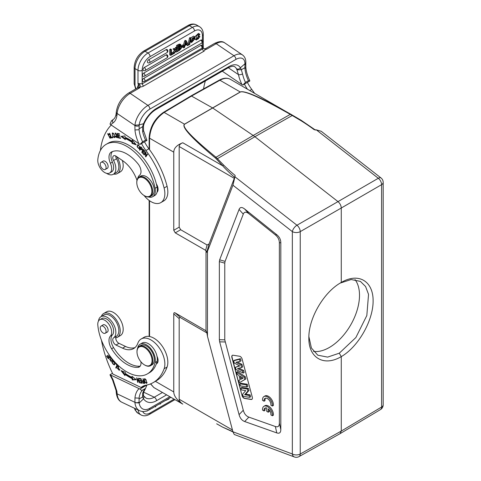 <?xml version="1.0" encoding="UTF-8"?>
<svg xmlns="http://www.w3.org/2000/svg" width="481" height="481" viewBox="0 0 481 481"><rect width="100%" height="100%" fill="white"/><g stroke="black" fill="none" stroke-linecap="round" stroke-linejoin="round"><path stroke-width="0.72" d="M116.739 156.662A13.739 7.93 60 0 1 120.184 168.224A13.739 7.93 60 0 1 117.376 173.557L120.346 171.843A13.739 7.93 -120 0 0 123.154 166.51A13.739 7.93 -120 0 0 122.336 160.462M117.376 173.557A13.739 7.93 60 0 1 113.648 174.086M108.592 133.874L107.924 134.247L109.127 134.963L109.373 134.728L107.654 133.748L110.149 138.318L110.293 136.568L109.902 136.508A1.78 1.028 60 0 1 110.059 137.446L109.836 137.831L107.924 134.247M109.836 137.831L110.48 137.452M110.383 138.071L109.746 137.867M107.858 134.295L107.997 133.664M110.654 137.103L110.059 137.446M105.958 166.486A4.137 2.387 60 0 1 105.237 169.474A4.137 2.387 60 0 1 101.106 167.087A4.137 2.387 60 0 1 101.106 162.313A4.137 2.387 60 0 1 105.958 166.486M102.706 161.394A4.203 2.429 60 0 1 103.048 161.111A4.203 2.429 60 0 1 105.411 161.484A4.203 2.429 60 0 1 107.948 165.187A4.203 2.429 60 0 1 107.257 168.392A4.203 2.429 60 0 1 106.836 168.554M137.728 178.385A12.614 7.281 60 0 1 139.604 175.174A8.411 4.858 -120 0 0 138.023 163.865A31.956 18.452 -120 0 0 111.586 151.93A11.213 6.475 -120 0 0 111.309 152.074A11.213 6.475 -120 0 0 110.408 163.245A9.812 5.664 60 0 1 109.614 173.022A9.812 5.664 60 0 1 101.713 170.021A9.812 5.664 60 0 1 97.811 159.686A41.21 23.791 60 0 1 106.175 144.324A41.21 23.791 60 0 1 134.602 152.122A41.21 23.791 60 0 1 155.074 188.293A12.614 7.281 60 0 1 152.718 196.681A12.614 7.281 60 0 1 148.455 196.963M152.718 196.681L154.702 195.539A12.614 7.281 -120 0 0 157.016 192.22A12.614 7.281 -120 0 0 157.053 187.145A41.21 23.791 -120 0 0 156.331 183.886A41.21 23.791 -120 0 0 108.159 143.182L106.175 144.324M157.016 192.22A7.011 4.046 -120 0 0 156.331 183.886M157.798 191.059A7.011 4.046 60 0 1 157.251 190.933M109.614 173.022L111.598 171.879A9.812 5.664 -120 0 0 112.386 162.103A11.213 6.475 60 0 1 112.488 151.551M116.053 133.261L115.344 133.646L116.949 134.542L115.073 133.141L116.763 135.889L117.358 135.546M117.641 137.488L116.979 137.283M115.416 133.604L115.452 133.063M116.342 136.652L115.753 136.995L117.424 137.746L115.344 133.646M117.226 137.169L117.172 137.205A0.782 0.451 60 0 1 117.111 137.235A1.251 0.721 60 0 1 117.099 137.241A1.251 0.721 60 0 1 115.674 136.141L115.35 136.153A1.93 1.112 -120 0 0 115.753 136.995M116.763 135.882A0.782 0.451 60 0 1 117.286 136.574A0.782 0.451 60 0 1 117.172 137.205M112.758 137.488L111.73 137.319M111.261 137.969L112.855 137.722L112.632 137.181L111.376 137.374L109.686 133.333L109.349 133.387L111.261 137.969L111.857 137.626M113.269 133.159L112.326 133.946C113.384 133.225 114.153 134.139 114.628 136.7L114.364 137.145L115.049 136.73M115.037 136.466L114.628 136.7C113.54 137.41 112.77 136.496 112.326 133.946M114.905 137.38L114.286 137.181M112.5 133.61L112.644 132.96M112.788 136.586L114.658 137.638L114.159 134.085L112.295 133.045L112.788 136.586L113.065 136.424M146.206 156.331L146.092 155.874M145.887 155.994L146.002 152.429L145.677 152.032L143.939 154.623L144.24 154.996L145.611 152.958L145.49 156.523L145.815 156.92L147.553 154.329L147.252 153.962L145.887 155.994L147.451 154.203M144.637 154.407L145.875 152.279M145.611 152.958L145.99 152.736M145.49 156.523L146.086 156.181M143.939 154.623L144.528 154.281M142.43 151.93L143.524 149.615M142.779 151.244L144.156 152.772L144.33 152.429L142.959 150.908L143.416 150.03L144.877 151.653L145.052 151.311L143.26 149.326L141.769 152.2L143.621 154.257L143.795 153.914L142.274 152.23L143.097 151.064M143.416 150.03L143.729 149.844M141.769 152.2L142.364 151.858M119.751 135.75L118.278 135.907L119.871 136.237L119.745 135.708L118.152 135.377L117.815 133.983L119.402 133.844M120.424 137.873L118.981 137.53M118.554 135.75L118.482 135.444M118.098 133.82L118.019 133.514M117.815 133.983L119.516 134.331L119.39 133.796L117.31 133.363L118.398 137.915L120.545 138.36L120.418 137.825L118.651 137.458L118.278 135.907M118.398 137.915L118.993 137.572M132.66 141.973A47.258 27.285 -120 0 0 125.788 138.149L125.192 138.492A47.258 27.285 60 0 1 132.065 142.316L131.98 143.368L132.576 143.025L132.66 141.973L132.065 142.316M135.618 144.102L132.576 143.025M132.762 140.626L132.149 141.228A48.635 28.078 -120 0 0 125.078 137.283L124.94 135.925L121.008 136.382L125.313 139.652L125.192 138.492M125.222 138.793L121.915 136.279M131.98 143.368L136.255 144.877L132.245 139.995L132.149 141.228M141.811 149.549L140.506 148.599L140.945 147.481A10.708 6.181 60 0 1 141.901 148.467L141.811 149.549L142.442 149.182M140.945 147.481L141.276 147.288M142.292 149.759L141.865 149.519M140.115 149.573L141.083 147.096M140.356 148.972L142.027 150.054L142.099 148.16L140.759 146.759L139.508 149.904L139.851 150.246L140.68 148.779M139.508 149.904L140.103 149.561M138.961 148.268L139.749 147.685M138.588 144.847L138.107 145.148C139.532 145.797 139.761 146.867 138.793 148.364C137.344 147.679 137.115 146.609 138.107 145.148L138.486 144.925M139.472 147.98L138.793 148.364M139.382 148.557L138.775 148.37M137.728 145.496L138.089 144.631M137.079 146.657L139.111 148.803L139.803 146.849L137.764 144.727L137.079 146.657L137.446 146.446M100.391 150.511A84.097 48.557 60 0 1 111.225 125.054M136.977 180.309A25.228 14.568 -120 0 0 122.547 160.6L115.999 156.163A4.203 2.429 -120 0 0 113.636 155.79A4.203 2.429 -120 0 0 113.552 160.492A12.332 7.119 60 0 1 113.306 174.29A12.332 7.119 60 0 1 106.535 173.31M141.534 143.512A28.03 16.186 -120 0 0 145.911 150.523A64.478 37.223 60 0 1 164.105 187.993A19.625 11.328 60 0 1 160.798 202.621A19.625 11.328 60 0 1 144.029 195.478M113.306 174.29L116.276 172.571A12.332 7.119 -120 0 0 116.528 158.778A4.203 2.429 60 0 1 115.741 156M160.798 202.621L163.768 200.908A19.625 11.328 -120 0 0 167.081 186.273A64.478 37.223 -120 0 0 148.882 148.809A28.03 16.186 60 0 1 144.51 141.799M146.921 140.404L145.569 140.091L142.598 141.805L139.947 144.432L146.921 140.404L143.518 130.495A2.946 1.172 167.9 0 1 142.647 131.614L142.604 126.695L143.428 125.8M183.718 45.491L181.812 46.591L181.812 47.36L183.718 46.266L183.718 45.491L182.768 44.943L181.03 45.942M180.976 46.104L181.812 46.591M181.812 47.36L181.199 47.006M180.862 46.759L180.862 46.344M198.226 34.752L199.164 35.293L198.803 34.752L196.915 39.165L197.282 39.238L196.332 38.69M197.769 37.698L198.725 38.246A2.201 1.269 120 0 0 199.236 36.905L198.286 36.352A2.201 1.269 -60 0 1 197.769 37.698A2.02 1.166 -60 0 1 196.549 38.66M199.236 36.905L199.976 36.682L199.026 36.135L198.286 36.352M199.976 36.682L196.338 40.007L196.278 35.937L199.387 33.935L199.898 34.68L199.164 35.293M199.387 33.935L198.437 33.387L194.775 36.893M194.709 37.746L195.388 39.46L196.338 40.007M197.282 39.238A2.02 1.166 120 0 0 198.725 38.246M179.455 45.677L179.16 46.182A2.82 1.629 -60 0 1 178.535 46.627A183.345 105.856 120 0 1 178.427 46.693M179.425 47.144A2.82 1.629 120 0 0 180.05 46.699L180.285 45.436L178.427 46.272L178.427 47.727A183.345 105.856 120 0 0 179.425 47.15L178.535 46.633M180.05 46.699L179.16 46.182M179.678 47.769A1.088 0.625 -60 0 1 179.431 48.371A1.401 0.812 -60 0 1 178.974 48.797A39.676 22.908 -60 0 1 178.427 49.128M179.431 48.371L180.327 48.888A1.088 0.625 120 0 0 180.429 47.619L180.375 47.589M178.974 48.797L179.864 49.315A39.676 22.908 120 0 1 178.427 50.15L178.427 48.485L180.411 47.607M179.864 49.315A1.401 0.812 120 0 0 180.327 48.888M176.629 47.3L176.629 45.448L177.585 46.002A599.47 346.104 -60 0 1 179.407 44.943L180.814 44.613L180.579 46.783A1.72 0.992 -60 0 1 181.024 46.849A1.72 0.992 -60 0 1 181.265 48.304M181.271 48.28L179.545 50.271L177.585 51.401L176.635 50.854M177.585 46.002L177.585 51.401M176.629 50.848L176.629 48.918M176.629 45.448A599.47 346.104 -60 0 1 178.457 44.396L179.864 44.066L180.814 44.613M193.981 37.56L194.252 38.053C193.488 37.259 192.779 37.566 192.123 38.979L194.769 38.961L191.492 42.599A2.381 1.377 -60 0 1 191.216 41.709L191.925 41.228L192.202 41.877L194.035 39.809A11.754 6.788 120 0 0 192.827 40.121A4.696 2.712 -60 0 1 192.111 40.242L191.721 40.157L194.546 36.676L194.967 37.578L194.252 38.053L193.392 37.554M194.769 38.961L193.819 38.414L192.256 38.588M190.386 41.228L191.216 41.709M190.314 41.558A2.381 1.377 120 0 0 190.542 42.045M191.925 41.228L190.969 40.681L190.422 41.053M193.38 39.947L191.931 41.288M194.546 36.676L193.59 36.129L190.704 37.921M190.741 39.592L191.721 40.157M192.123 38.979L192.815 39.256L192.141 38.865M191.065 38.125L190.476 38.468L189.069 44.859L189.664 44.517L191.065 38.125L190.109 37.578L189.526 37.915L190.476 38.468M189.069 44.859L188.119 44.312L189.526 37.915M176.395 48.136L175.757 49.501L174.801 48.954L175.445 47.589L176.395 48.136L177.236 47.649L176.01 50.222L177.327 51.551L176.461 52.05L175.607 51.094L174.735 53.042L173.779 53.475M173.978 49.531L175.18 50.739L173.028 48.984L173.978 49.531L174.856 49.026A47.535 27.447 -60 0 1 175.589 49.868A13.179 7.612 -60 0 1 175.757 49.501M175.18 50.739L173.888 53.535M174.856 49.026L173.906 48.473L173.028 48.984M177.236 47.649L176.286 47.102L175.445 47.589M176.461 52.05L175.451 51.431M173.166 52.483L174.23 50.186M173.779 52.838L171.446 54.185L171.446 49.543L170.701 49.97L170.701 55.375L173.779 53.595L173.779 52.838L172.829 52.291L171.446 53.084M171.446 49.543L170.496 48.99L169.751 49.423L170.701 49.97M170.701 55.375L169.751 54.822L169.751 49.423M143.747 78.355A1.816 1.046 120 0 0 142.544 80.002A1.816 1.046 120 0 0 142.887 81.439A1.822 1.822 0 0 0 144.559 81.361A1.822 1.052 60 0 0 144.853 79.966A1.822 1.052 60 0 0 143.747 78.355L200.836 45.4A1.816 1.046 120 0 1 201.792 45.34A1.822 1.822 0 0 1 201.647 48.401A1.822 1.052 -120 0 0 201.942 47.006A1.822 1.052 -120 0 0 200.836 45.4M143.747 73.094A1.816 1.046 120 0 0 142.544 74.741A1.816 1.046 120 0 0 142.887 76.178A1.822 1.822 0 0 0 144.559 76.1L201.647 43.14A1.822 1.052 -120 0 0 201.942 41.739A1.822 1.052 -120 0 0 200.836 40.133L143.747 73.094A1.822 1.052 60 0 1 144.853 74.699A1.822 1.052 60 0 1 144.559 76.1M201.647 43.14A1.822 1.822 0 0 0 201.792 40.073A1.816 1.046 120 0 0 200.836 40.133M144.33 67.49A1.816 1.046 120 0 0 143.134 69.138A1.816 1.046 120 0 0 143.476 70.575A1.822 1.822 0 0 0 145.142 70.497L166.955 57.9A1.822 1.052 -120 0 0 167.256 56.505A1.822 1.052 -120 0 0 166.143 54.894L144.33 67.49A1.822 1.052 60 0 1 145.442 69.096A1.822 1.052 60 0 1 145.142 70.497M166.955 57.9A1.822 1.822 0 0 0 167.099 54.84A1.816 1.046 120 0 0 166.143 54.894M148.743 59.68A1.816 1.046 120 0 0 147.541 61.327A1.816 1.046 120 0 0 147.883 62.764A1.822 1.822 0 0 0 149.555 62.68L166.955 52.633A1.822 1.052 -120 0 0 167.256 51.239A1.822 1.052 -120 0 0 166.143 49.633L148.743 59.68A1.822 1.052 60 0 1 149.85 61.285A1.822 1.052 60 0 1 149.555 62.68M166.955 52.633A1.822 1.822 0 0 0 167.099 49.573A1.816 1.046 120 0 0 166.143 49.633M185.744 43.08A62.41 36.033 120 0 0 185.846 43.302L185.654 43.41M186.736 43.819A62.41 36.033 -60 0 1 186.003 42.021A8.117 4.684 -60 0 1 185.786 42.941L185.305 44.643L186.736 43.819L185.846 43.302M185.083 45.479L186.977 44.384L187.53 45.659L188.372 45.172L186.387 40.915L185.63 41.354L183.766 47.829L184.56 47.372L185.083 45.479M186.387 40.915L185.438 40.368L184.68 40.801L185.63 41.354M187.53 45.659L186.406 44.715M183.766 47.829L182.816 47.282L182.99 46.687M184.68 40.801L183.387 45.298M241.33 69.697L242.55 73.936A2.946 1.172 167.9 0 1 238.468 74.633A28.03 16.186 -120 0 0 241.943 84.542L222.276 71.2M236.405 68.699C237.788 69.408 239.135 69.156 240.434 67.941L241.306 69.703L236.965 69.871L236.405 68.699A16.679 8.754 124.2 0 0 234.746 66.769C233.94 66.336 233.063 65.446 228.066 67.857A2.946 1.702 -120 0 0 228.667 66.715L156.511 108.369A19.625 10.299 124.2 0 0 143.542 123.719L139.189 124.892L134.939 125.192L134.921 125.535L117.136 113.468A2.946 1.84 -175.5 0 1 116.282 112.037C117.502 104.04 121.585 97.727 128.517 93.092A2.946 1.702 60 0 1 130.171 93.356A16.961 8.899 124.2 0 0 117.136 113.468L117.075 114.171L116.27 112.758M236.971 69.871L238.468 74.633L228.289 67.731M139.153 124.892A14.015 7.359 -55.8 0 1 149.838 109.109L235.864 59.44A14.015 7.359 -55.8 0 1 244.949 63.811L240.326 67.833M244.931 63.823L245.767 62.777M244.943 63.835L244.895 67.749L241.312 69.703M139.093 125.703A2.946 1.822 3.9 0 1 134.921 125.535L134.963 129.978L139.111 129.72L139.189 124.892M143.542 123.725L142.604 126.683L139.069 128.818M143.416 123.954L144.078 123.701C146.982 117.316 150.926 112.59 155.91 109.512A2.946 1.702 60 0 0 156.511 108.369M143.512 130.471A2.946 1.172 167.9 0 1 143.518 130.495L143.488 125.812L144.09 123.671M240.434 67.941L240.332 67.839A19.625 10.299 124.2 0 0 228.667 66.715M248.449 80.694L245.478 82.407L242.827 85.035L249.795 81.006L248.449 80.694A25.09 14.484 60 0 1 244.967 68.609L244.883 67.743M244.967 68.609L245.827 67.406C246.23 71.645 247.541 76.04 249.765 80.574L249.795 81.006M254.515 93.248A64.478 37.223 -120 0 0 251.761 89.412A28.03 16.186 60 0 1 247.39 82.401M244.414 84.115A28.03 16.186 -120 0 0 247.36 89.117M203.565 88.901A84.097 48.557 60 0 1 205.363 80.964M242.827 85.035L241.943 84.542M134.163 67.424C134.662 60.474 137.794 55.05 143.56 51.142A2.946 1.702 60 0 1 145.034 51.287A14.159 8.171 120 0 0 135.023 68.627A2.946 1.702 180 0 1 134.163 67.424L134.163 83.754A2.946 1.702 -0 0 0 135.023 84.951L135.023 68.627L137.993 70.34A2.946 1.702 180 0 0 142.16 70.34L142.16 83.838L137.999 83.49L138.883 87.061L139.785 87.807L140.199 86.899L138.883 87.061M199.489 26.665C201.978 28.217 203.241 30.778 203.283 34.349A2.946 1.702 180 0 1 202.417 35.552A11.213 6.475 -60 0 0 194.492 30.97A2.946 1.702 -120 0 0 192.406 27.369A14.159 8.171 -60 0 1 199.489 26.665L196.513 24.952A14.159 8.171 120 0 0 189.436 25.649L145.034 51.287L148.004 53.006A14.159 8.171 -60 0 0 137.993 70.34L137.993 83.49L139.995 84.933L140.199 86.899A4.918 3.072 4.5 0 0 143.428 86.165L142.16 83.838L202.417 49.05L202.417 47.517M140.007 84.909L138.594 85.329M203.283 47.739L203.433 48.34L205.116 49.423L206.589 49.236L204.816 48.996L205.116 49.423L204.906 48.984M203.421 48.31L203.018 48.13L203.421 48.31M235.864 59.44A2.946 1.702 -120 0 0 233.97 55.742L216.203 43.687A2.946 1.702 -120 0 0 214.55 43.428C219.053 41.222 222.432 41.029 224.675 42.839A16.961 8.899 124.2 0 0 216.203 43.687L206.589 49.236A2.946 1.702 60 0 0 204.936 48.978L204.846 48.99M203.451 48.202L203.289 47.763L202.417 49.05L203.685 51.377L143.428 86.165M111.526 120.821L110.011 124.056L110.756 124.729L139.947 144.432M143.675 195.244A10.654 6.151 -120 0 0 144.33 195.659A10.654 6.151 -120 0 0 151.864 191.306A10.654 6.151 -120 0 0 144.33 178.259A10.654 6.151 -120 0 0 136.796 182.612A10.654 6.151 -120 0 0 143.675 195.244M144.33 195.659L144.727 195.887A11.213 6.475 -120 0 0 150.331 196.44A11.213 6.475 -120 0 0 152.05 187.458A11.213 6.475 -120 0 0 144.727 177.573A11.213 6.475 -120 0 0 139.117 177.02A11.213 6.475 -120 0 0 136.796 182.155L136.796 182.612M150.331 196.44L151.918 195.526A11.213 6.475 -120 0 0 153.637 186.538A11.213 6.475 -120 0 0 146.314 176.659A11.213 6.475 -120 0 0 140.705 176.106L139.117 177.02M150.072 409.355L146.855 410.93M165.668 400.457L168.897 399.074L168.897 398.484M154.816 406.613L151.936 408.393M155.585 406.168L155.417 406.944L156.175 405.832M155.417 406.944L154.834 406.607M159.878 403.691L160.095 404.154L161.051 403.012M160.095 404.154L159.584 403.86M142.604 396.999L142.647 393.488A2.946 2.098 15.9 0 0 143.47 392.484A2.946 2.098 15.9 0 0 143.476 392.478L143.452 395.178M143.434 395.166L144.096 397.114L143.416 398.707L142.604 396.975L143.41 395.19M142.598 390.109L145.569 388.389L146.921 385.01L139.947 389.039L141.39 390.277L142.598 390.109A25.09 14.484 -120 0 0 139.111 398.172L134.963 397.925L134.921 402.32A2.946 1.563 -3.6 0 0 139.093 402.122L139.195 402.976L143.536 398.815A19.625 12.272 115.5 0 0 156.511 400.703L166.57 394.895M139.177 402.97L134.939 402.681L134.921 402.32L117.136 393.849A16.961 10.606 115.5 0 0 121.831 402.236L139.604 410.702A16.961 10.606 -64.5 0 1 134.939 402.675M143.879 396.146L146.056 398.112A16.679 10.432 115.5 0 0 154.257 397.216A2.946 1.702 60 0 1 156.511 400.703M139.093 402.122L139.069 398.965L142.598 396.975M139.111 398.172L139.057 398.959M143.945 381.066L143.669 381.223L144.192 382.864L144.462 382.708M143.873 380.85L142.749 381.235L143.669 381.223M144.192 382.864A10.708 6.181 60 0 1 143.248 382.786L142.749 381.235M144.571 383.05A20.755 11.983 60 0 1 143.957 382.978L143.717 382.846M142.851 381.174L142.857 380.645M143.362 383.321A20.755 11.983 -120 0 0 144.691 383.429L143.236 378.83L142.905 378.812L143.5 380.681L143.771 380.525M143.5 380.681L142.442 380.718L143.362 383.309L143.957 382.966M118.921 366.324L118.326 366.672L118.945 369.871L119.913 369.071M118.35 366.582L118.104 366.131M119.522 370.111L118.861 369.913M118.759 366.354A1.78 1.028 -120 0 0 118.657 366.402L118.061 366.744A1.78 1.028 60 0 1 118.326 366.666M118.945 369.871L117.063 367.911L119.246 370.352L117.815 367.003A1.78 1.028 60 0 1 118.061 366.744M118.067 366.185L117.472 366.528M108.664 354.112L109.915 356.475L109.169 357.155L110.245 356.373M109.169 357.155L107.846 355.212L107.594 355.453L108.916 357.395L108.249 358.008L109.47 356.986M108.82 358.243L108.544 357.84M108.916 357.395L109.512 357.052M108.249 358.008L106.836 355.934L106.578 356.174L106.878 356M106.578 356.174L108.309 358.712L110.486 356.698M111.508 358.05L110.42 357.702L110.895 361.105L109.506 358.952L111.165 361.574L110.642 358.958A0.782 0.451 60 0 1 110.69 358.159L110.768 357.63M111.406 361.285L110.955 361.069M112.428 359.896L111.887 360.209L112.217 360.594A1.93 1.112 -120 0 0 112.428 359.986L112.037 358.724M111.255 357.834L110.69 358.159A0.782 0.451 60 0 1 111.261 358.333L111.586 358.147M111.261 358.333A1.251 0.721 60 0 1 111.887 360.209M116.432 367.502L117.442 365.079M115.614 363.66L116.985 365.121L115.765 367.761L116.131 368.157L117.52 365.157L115.777 363.305L115.614 363.66L115.939 363.474M116.985 365.121L117.31 364.935M115.765 367.761L116.36 367.418M113.738 361.033L113.312 361.363C114.887 362.542 114.989 363.6 113.612 364.532C112.055 363.389 111.959 362.337 113.312 361.363L113.811 361.075M115.037 363.6L113.612 364.532M112.506 361.959L112.969 360.846M114.58 364.7L113.823 364.526M115.037 363.57L112.662 360.96L111.911 362.337L114.298 364.929L115.037 363.57M141.041 378.757L139.821 378.481M141.6 380.85L140.53 380.603M142.111 382.792L140.951 382.527M139.249 378.908L140.825 379.16L141.24 380.718L139.815 380.489L139.959 381.024L141.378 381.253L141.751 382.66L140.236 382.413L140.38 382.954L142.232 383.249L141.023 378.679L139.105 378.367L139.249 378.908L139.845 378.565M139.959 381.024L140.554 380.681M140.38 382.954L140.969 382.611M125.048 374.639L122.264 371.098M132.744 378.276A48.635 28.078 60 0 1 125.667 374.056L125.078 374.398A48.635 28.078 -120 0 0 132.149 378.619L132.245 379.966L132.84 379.617L132.744 378.276L132.149 378.619M135.901 379.431L132.84 379.617M132.636 376.809L132.065 377.435A47.258 27.285 60 0 1 125.192 373.328L125.313 372.3L121.008 370.598L124.94 375.601L125.078 374.398M132.245 379.966L136.255 379.713L131.98 376.286L132.065 377.435M139.177 381.764L136.694 377.759L137.638 382.281L137.975 382.365L137.229 378.818L139.712 382.816L138.432 378.21L139.177 381.764L139.46 381.601M139.352 382.726L139.658 382.551M146.994 382.257L146.633 382.467C145.725 383.219 144.991 382.311 144.432 379.743C145.37 379.004 146.104 379.912 146.633 382.467L146.392 382.894L147.012 382.533M144.432 379.743L145.28 378.926M144.643 379.293L144.751 378.709M146.909 383.123L146.374 382.906M146.086 379.816L144.396 378.775L144.985 382.371L146.669 383.399L146.086 379.816M117.376 337.307L120.346 335.594A13.739 7.93 -120 0 0 120.346 319.733A13.739 7.93 -120 0 0 106.608 311.802L103.637 313.516A13.739 7.93 60 0 1 117.376 321.446A13.739 7.93 60 0 1 117.376 337.307A13.739 7.93 60 0 1 115.747 337.884M101.317 316.474A13.739 7.93 60 0 1 103.637 313.516M145.184 365.271A10.654 6.151 -120 0 0 152.056 360.191A10.654 6.151 -120 0 0 144.528 347.529A10.654 6.151 -120 0 0 136.995 351.876A10.654 6.151 -120 0 0 144.528 364.923A10.654 6.151 -120 0 0 145.184 365.271M144.528 364.923L144.925 365.151A11.213 6.475 -120 0 0 150.529 365.704A11.213 6.475 -120 0 0 152.249 356.722A11.213 6.475 -120 0 0 144.925 346.843A11.213 6.475 -120 0 0 139.316 346.284A11.213 6.475 -120 0 0 136.995 351.419L136.995 351.876M150.529 365.704L152.02 364.851A11.213 6.475 -120 0 0 152.02 351.9A11.213 6.475 -120 0 0 140.807 345.424L139.316 346.284M103.168 333.026A4.137 2.387 60 0 1 100.469 329.383A4.137 2.387 60 0 1 101.106 326.07A4.137 2.387 60 0 1 105.237 328.457A4.137 2.387 60 0 1 105.237 333.231A4.137 2.387 60 0 1 103.168 333.026M102.706 325.144A4.203 2.429 60 0 1 103.048 324.861A4.203 2.429 60 0 1 107.257 327.29A4.203 2.429 60 0 1 107.257 332.143A4.203 2.429 60 0 1 106.836 332.305M137.644 348.16A12.614 7.281 60 0 1 140.103 344.216A12.614 7.281 60 0 1 150.793 348.695A12.614 7.281 60 0 1 155.074 362.602A41.21 23.791 60 0 1 147.384 373.899A41.21 23.791 60 0 1 117.087 364.351A41.21 23.791 60 0 1 97.811 325.09A9.812 5.664 60 0 1 99.801 319.721A9.812 5.664 60 0 1 109.157 324.639A9.812 5.664 60 0 1 110.408 336.075A11.213 6.475 -120 0 0 111.586 348.761A31.956 18.452 -120 0 0 138.023 367.34A8.411 4.858 -120 0 0 139.268 366.961A8.411 4.858 -120 0 0 140.903 361.754M147.384 373.899L149.369 372.757A41.21 23.791 -120 0 0 156.331 363.883A41.21 23.791 -120 0 0 157.053 361.459A12.614 7.281 -120 0 0 157.016 356.349A12.614 7.281 -120 0 0 150.721 345.394A12.614 7.281 -120 0 0 142.087 343.067L140.103 344.216M140.139 366.179A8.411 4.858 60 0 1 140.001 366.197A31.956 18.452 60 0 1 113.57 347.613A11.213 6.475 60 0 1 112.386 334.932A9.812 5.664 -120 0 0 111.141 323.497A9.812 5.664 -120 0 0 101.786 318.572L99.801 319.721M156.331 363.883A7.011 4.046 -120 0 0 156.644 363.732A7.011 4.046 -120 0 0 157.016 356.349M157.798 362.301A7.011 4.046 60 0 1 156.902 362.055M98.485 321.08A12.332 7.119 60 0 1 100.968 316.678A12.332 7.119 60 0 1 113.173 323.575A12.332 7.119 60 0 1 113.552 337.884A4.203 2.429 -120 0 0 113.071 341.45A4.203 2.429 -120 0 0 115.999 345.045L122.547 348.16A25.228 14.568 -120 0 0 133.61 348.593A25.228 14.568 -120 0 0 137.861 343.181A19.625 11.328 60 0 1 141.173 338.973A19.625 11.328 60 0 1 158.333 346.627A19.625 11.328 60 0 1 164.105 368.759A64.478 37.223 60 0 1 153.229 382.581A64.478 37.223 60 0 1 145.911 385.215A28.03 16.186 -120 0 0 142.725 386.357A28.03 16.186 -120 0 0 141.149 387.506L112.837 374.02A84.097 48.557 60 0 1 101.467 340.271M135.005 347.583A25.228 14.568 60 0 1 125.523 346.446L118.975 343.326A4.203 2.429 60 0 1 116.047 339.73A4.203 2.429 60 0 1 116.528 336.165A12.332 7.119 -120 0 0 116.149 321.861A12.332 7.119 -120 0 0 103.944 314.959L100.968 316.678M153.229 382.581L156.205 380.862A64.478 37.223 -120 0 0 167.081 367.039A19.625 11.328 -120 0 0 161.309 344.907A19.625 11.328 -120 0 0 144.144 337.259L141.173 338.973M144.294 385.636A28.03 16.186 60 0 0 144.12 385.786L141.149 387.506M142.647 393.488A25.09 14.484 60 0 1 145.569 388.389L143.47 392.484M117.081 393.121L117.136 393.849A2.946 1.545 -4.2 0 1 116.276 392.857L116.077 390.542A2.946 1.425 -7 0 0 116.919 391.39L113.047 379.671L112.53 379.864L110.113 375.144L110.011 374.723L112.482 373.298M110.011 374.723L139.947 389.039M116.919 391.39L117.075 393.121L116.27 392.111M340.169 283.105L351.136 279.527L360.389 281.385L365.572 286.514L368.542 294.372L366.823 315.548L355.88 337.53L339.279 353.192L327.621 357.106L317.779 355.188L311.393 347.997L308.886 336.604M313.498 351.413A42.611 24.603 120 0 0 350.655 325.018A42.611 24.603 120 0 0 355.014 279.605M245.755 390.602L241.438 389.923L240.933 388.029L247.384 389.039L247.919 391.053L244.673 394.751L249.092 395.442L249.597 397.336L243.145 396.326L242.592 394.252L245.755 390.602M249.597 397.336L250.631 396.813L250.102 394.835L245.749 394.149L248.954 390.506L248.394 388.432L241.877 387.403L240.933 388.029M249.092 395.442L250.102 394.835M244.673 394.751L245.749 394.149M247.919 391.053L248.954 390.506M247.384 389.039L248.394 388.432M246.813 386.898L240.362 385.882L239.815 383.838L246.266 384.854L246.813 386.898L247.847 386.375L247.282 384.241L240.759 383.219L239.815 383.838M246.266 384.854L247.282 384.241M240.999 379.262L243.127 378.132L240.199 376.238L240.999 379.262L242.009 378.625L241.618 377.158M243.043 378.078L242.009 378.625M244.252 377.278L244.835 379.479L239.496 382.654L238.907 380.435L240.139 379.743L238.997 375.463L237.283 374.356L236.706 372.192L244.252 377.278L245.268 376.683L237.65 371.542L236.706 372.192M244.835 379.479L245.869 378.944L245.268 376.683M238.907 380.435L240.121 379.677M239.496 382.654L245.869 378.944M239.785 365.945L234.265 363.041L233.67 360.792L239.454 359.307L240.013 361.399L235.882 362.307L240.969 364.989L241.63 367.46L237.494 368.62L242.574 371.007L243.121 373.064L235.991 369.504L235.407 367.31L239.785 365.945M235.407 367.31L239.412 365.746M243.121 373.064L244.162 372.553L243.59 370.406L238.931 368.218M242.574 371.007L243.59 370.406M241.63 367.46L242.665 366.931L241.985 364.394L237.404 361.971M240.969 364.989L241.985 364.394M240.013 361.399L241.047 360.864L240.464 358.682L234.62 360.179L233.67 360.792M239.454 359.307L240.464 358.682M242.051 395.61A2.802 1.617 -120 0 0 244.595 398.448L251.112 399.47A2.802 1.617 -120 0 0 251.84 399.356A2.802 1.617 -120 0 0 252.297 397.222L242.129 359.085A2.802 1.617 -120 0 0 239.586 356.253L233.069 355.231A2.802 1.617 -120 0 0 232.347 355.345A2.802 1.617 -120 0 0 231.884 357.479L242.051 395.61L232.082 357.365A2.802 1.617 60 0 1 232.449 355.291M251.93 399.296A2.802 1.617 60 0 1 251.31 399.356L244.793 398.334A2.802 1.617 60 0 1 242.25 395.496M264.027 410.936A4.906 2.832 60 0 1 265.013 408.098A4.906 2.832 60 0 1 266.721 408.002L266.721 411.345L268.206 412.199L268.206 408.862A4.906 2.832 60 0 1 270.899 414.899L272.396 415.764A7.011 4.046 -120 0 0 269.588 408.399A7.011 4.046 -120 0 0 263.961 406.277A7.011 4.046 -120 0 0 262.53 410.071L264.027 410.936L265.019 410.365A4.906 2.832 60 0 1 265.554 407.9M272.396 415.764L273.382 415.193A7.011 4.046 -120 0 0 270.581 407.828A7.011 4.046 -120 0 0 264.953 405.705L263.961 406.277M268.206 412.199L269.198 411.628L269.198 409.878M264.027 401.208A4.906 2.832 60 0 1 265.013 398.37A4.906 2.832 60 0 1 269.017 399.933A4.906 2.832 60 0 1 270.899 405.17L272.396 406.036A7.011 4.046 -120 0 0 269.588 398.671A7.011 4.046 -120 0 0 263.961 396.548A7.011 4.046 -120 0 0 262.53 400.342L264.027 401.208L265.019 400.637A4.906 2.832 60 0 1 265.554 398.172M272.396 406.036L273.382 405.465A7.011 4.046 -120 0 0 270.581 398.1A7.011 4.046 -120 0 0 264.953 395.977L263.961 396.548M243.278 214.123C244.27 211.7 246.134 211.562 248.875 213.696L275.342 234.878C277.976 237.043 279.311 239.688 279.359 242.815L279.359 423.208C279.311 426.286 277.976 427.387 275.342 426.509L248.875 417.129C246.134 416.107 244.27 413.81 243.278 410.239L224.771 339.845L224.771 263.149L225.072 261.363L243.278 214.123L239.069 209.451C240.061 207.028 241.931 206.884 244.667 209.019L276.791 234.734L275.342 234.878M225.072 261.363L219.655 259.83L239.069 209.451M219.655 259.83L219.36 261.616L224.771 263.149M224.771 339.845L219.36 339.706L219.36 261.616M219.36 339.706L219.655 341.841L225.072 341.979M243.278 410.239L239.069 414.628L219.655 341.841M239.069 414.628C240.061 418.199 241.931 420.496 244.667 421.524L248.875 417.129M275.342 426.509L276.791 432.906L244.667 421.524M276.791 432.906C279.425 433.79 280.766 432.69 280.808 429.605L279.359 423.208M279.359 242.815L280.808 242.671L280.808 429.605M280.808 242.671C280.766 239.538 279.425 236.892 276.791 234.734M207.467 251.316L232.936 185.215L292.346 231.614A5.604 2.627 -52 0 1 296.963 225.234A5.604 3.187 60.1 0 1 300.24 231.632A5.604 3.235 180 0 1 292.346 231.614L292.346 453.986L232.936 431.782L207.467 336.273L207.467 251.316L206.8 252.303L209.049 243.969L207.083 244.979L180.67 229.726L179.185 227.152L173.767 230.279L175.252 232.852L206.012 250.553L206.8 252.303M173.767 230.279L173.767 152.164C173.869 148.148 176.882 145.015 182.792 142.767C180.429 143.669 179.227 144.919 179.185 146.525L179.185 227.152M182.792 142.767L222.661 165.789C225.138 168.645 229.142 172.523 234.674 177.417L209.049 243.969M207.467 336.273L206.8 332.413L206.012 330.784L206.012 250.553M206.012 330.784L175.252 312.963C174.278 312.428 173.785 312.71 173.767 313.822L173.767 391.937C173.869 395.983 176.882 400.048 182.792 404.124C180.429 402.495 179.227 400.871 179.185 399.248L232.461 430.008M173.767 313.822L179.185 318.626C179.203 317.514 179.696 317.226 180.67 317.767L206.884 332.9M216.648 423.797L222.661 427.146L232.888 431.607M179.185 318.626L179.185 399.248M182.792 404.124L153.842 387.548M150.529 383.898L153.866 387.56L150.661 383.844M315.53 130.104L301.262 120.358L290.849 114.25C261.442 97.625 244.57 90.2 240.247 91.973L219.931 80.243A1.401 0.812 -119.1 0 0 219.24 80.165L191.107 95.845L212.374 107.798A1.401 0.818 60.4 0 1 212.464 107.852L253.186 135.474L216.011 157.257C192.063 137.674 181.584 126.665 184.572 124.224A1.401 0.8 59.6 0 0 184.488 124.17L240.247 91.973A1.401 0.818 60.4 0 1 240.332 92.027C244.408 90.392 261.051 97.847 290.271 114.382L292.22 115.506L254.9 136.724L337.993 201.617L296.963 225.234L234.944 176.798L232.936 185.215M232.978 431.95L222.937 427.284M232.936 431.782L234.241 434.487L294.348 456.95A5.604 3.752 -69.5 0 1 292.346 453.986A5.604 3.235 0 0 0 300.24 454.01A5.604 3.235 60.8 0 1 299.044 456.589L340.073 433.658M380.477 409.578A5.604 3.241 -120.8 0 0 381.583 407.046L341.269 431.072L300.24 454.01L300.24 231.632L341.269 208.014C341.113 205.513 340.019 203.379 337.993 201.617L378.306 178.271A5.604 2.627 -52 0 1 381.036 177.982A5.604 5.604 0 0 1 383.189 182.401A5.604 3.235 180 0 1 381.583 184.674A5.604 3.289 -120.1 0 0 378.306 178.271L316.288 129.84L314.267 129.744A174.741 115.987 -170.1 0 0 300.709 120.521L301.298 120.382L300.703 120.521L292.22 115.506A1.401 0.499 119.7 0 1 292.725 115.314M340.085 433.652L341.269 431.072L341.269 356.625C323.839 366.949 308.333 357.846 308.856 337.608C308.658 318.133 323.851 292.117 340.963 282.636L341.558 282.293C358.543 272.342 373.316 281.102 373.118 301.004C373.16 320.767 358.255 346.807 341.269 356.631L339.285 353.192M234.944 176.798L235.125 175.439A174.741 117.749 -170.9 0 1 223.587 165.043M234.674 177.411L235.125 175.439M216.648 159.235L222.661 165.789L223.599 165.037L216.011 157.257A1.401 0.812 -50.9 0 0 215.266 157.888L216.648 159.235A1.401 0.788 -42.5 0 1 217.496 158.646L254.9 136.724L253.186 135.474L290.271 114.382A1.401 0.655 119.6 0 1 290.849 114.25M173.767 152.164L149.549 138.179C150.421 127.333 155.297 118.747 164.165 112.44L184.488 124.17C181.247 126.762 191.504 137.999 215.266 157.888M191.095 95.857L163.456 112.374A1.401 0.812 59.1 0 1 164.165 112.44L191.805 95.917L219.931 80.243C223.99 78.048 227.477 77.742 230.399 79.323C227.104 77.615 223.382 77.892 219.24 80.165M230.369 79.311L301.19 120.328M380.519 409.553A5.604 5.604 0 0 0 383.189 404.774A5.604 3.235 0 0 1 381.583 407.046L381.583 184.674L341.269 208.014L341.269 282.461L340.44 282.942M381.036 177.982L321.266 131.307L316.288 129.84M157.053 187.145L155.074 188.293M112.386 162.103L110.408 163.245M116.528 158.778L113.552 160.492M167.081 186.273L164.105 187.993M148.882 148.809L145.911 150.523M179.407 44.943L178.457 44.396M142.16 70.34A11.213 6.475 -60 0 1 150.09 56.608A2.946 1.702 60 0 0 148.004 53.006L192.406 27.369L189.436 25.649A2.946 1.702 -120 0 0 187.963 25.505C191.047 23.755 193.897 23.569 196.513 24.952M136.141 88.69A5.327 3.072 60 0 1 135.023 84.951M134.939 125.186A16.961 8.899 -55.8 0 1 147.944 105.411L233.97 55.742A16.961 8.899 -55.8 0 1 242.448 54.9C244.823 56.668 245.941 59.289 245.809 62.764L245.785 63.42A2.946 1.822 -176.1 0 1 244.907 64.61M138.023 88.017L138.131 87.542A2.946 1.702 -120 0 1 139.785 87.807L130.171 93.356L147.944 105.411A2.946 1.702 60 0 1 149.838 109.109M251.761 89.412L249.813 90.536M242.55 73.936A25.09 14.484 -120 0 0 245.478 82.407M203.685 51.377A4.918 3.072 4.5 0 0 205.116 49.423M202.417 46.128L202.417 42.256M202.417 40.867L202.417 35.552M194.492 30.97L150.09 56.608M137.476 87.921L137.536 87.193A4.624 2.67 -120 0 1 138.6 85.341M137.951 87.65A1.683 1.052 4.5 0 0 137.536 87.193M113.576 119.222A2.946 2.399 54.6 0 0 113.408 119.33A2.946 2.399 54.6 0 0 113.047 122.926C115.127 121.41 116.42 119.005 116.913 115.711A2.946 1.936 -171.8 0 1 116.077 114.093A2.946 1.936 -171.8 0 1 116.089 114.057M116.913 115.711L117.075 114.171M145.569 140.091A25.09 14.484 60 0 1 142.647 131.614M139.111 129.72A25.09 14.484 -120 0 0 142.598 141.805M134.963 129.978A28.03 16.186 -120 0 0 139.069 143.939M110.756 124.729A84.097 48.557 60 0 1 113.047 122.926M142.737 411.514A11.213 6.475 -60 0 0 150.09 412.999A2.946 1.702 60 0 1 149.477 414.345C146.368 416.095 143.518 416.281 140.927 414.899A14.159 8.171 -60 0 1 138.095 409.98M135.167 408.585A14.159 8.171 120 0 0 137.957 413.185L140.927 414.899M169.793 396.753L149.838 408.279A14.015 8.766 -64.5 0 1 139.153 402.982M149.838 408.279A2.946 1.702 60 0 1 149.236 409.836C145.905 411.748 142.695 412.037 139.604 410.702M143.578 392.129L154.257 397.216L162.422 392.502M111.911 362.337L112.482 362.007M155.074 362.602L157.053 361.459M140.001 366.197L138.023 367.34M113.57 347.613L111.586 348.761M112.386 334.932L110.408 336.075M113.552 337.884L116.528 336.165M118.975 343.326L115.999 345.045M122.547 348.16L125.523 346.446M164.105 368.759L167.081 367.039M113.047 379.671A84.097 48.557 60 0 1 110.756 375.222M139.069 388.708A28.03 16.186 -120 0 0 134.963 397.925M150.09 412.999L174.008 399.188M248.875 213.696L244.667 209.019M175.252 232.852L180.67 229.726M207.083 244.979L205.621 250.385M234.331 178.367L179.185 146.525M205.621 330.501L206.824 332.569M180.67 317.767L175.252 312.963M155.393 381.331L173.767 391.937M149.14 149.152L149.14 137.608A1.401 0.812 180 0 0 149.549 138.179L149.549 149.705M149.549 200.739L149.549 336.514M240.332 92.027L184.572 124.224M105.237 169.474L107.606 168.109M101.106 162.313L103.469 160.949M180.676 46.651L181.024 46.849M201.647 48.401L144.559 81.361M143.56 51.142L187.963 25.505M134.163 83.754L135.672 88.961M138.131 87.542L128.517 93.092M228.066 67.857L155.91 109.512M245.785 63.42L245.827 67.418M224.675 42.839L242.448 54.9M214.55 43.428L204.906 48.99M203.451 48.214L204.828 48.996M203.283 34.349L203.283 47.673M116.222 112.74L116.282 112.037M116.216 112.764L116.083 114.093C115.62 116.715 114.731 118.464 113.42 119.324L111.225 121.032M157.119 187.518L157.792 187.133M147.096 411.135L146.783 410.954M134.476 408.255L135.131 410.095L137.957 413.185M170.845 397.36L149.236 409.836M116.077 390.542L112.53 379.864M111.49 360.762L110.895 361.105M103.469 324.705L101.106 326.07M107.606 331.866L105.237 333.231M116.276 392.857C116.871 397.721 118.723 400.847 121.831 402.236M149.477 414.345L174.868 399.687M340.139 433.621L380.453 409.59M294.348 456.95A5.604 5.604 0 0 0 298.978 456.631M149.14 336.447L149.14 200.445M163.456 112.374C154.732 118.542 149.958 126.954 149.14 137.608M383.189 182.401L383.189 404.774"/></g></svg>
